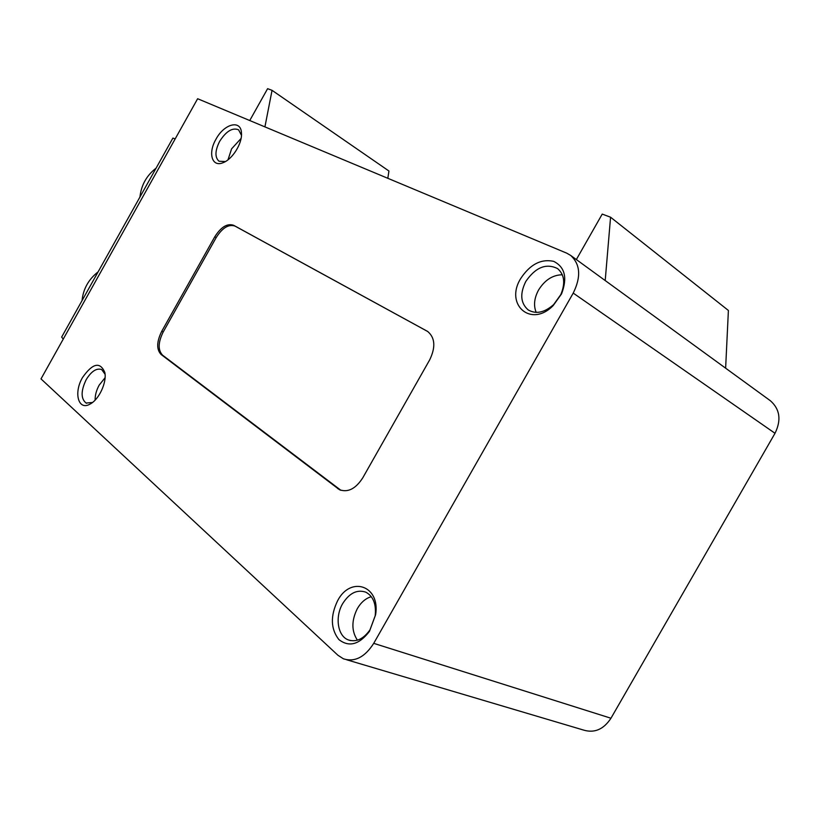 <?xml version="1.0" encoding="UTF-8"?>
<svg xmlns="http://www.w3.org/2000/svg" width="820" height="820" viewBox="0 0 820 820"><rect width="100%" height="100%" fill="white"/><g stroke="black" fill="none" stroke-linecap="round" stroke-linejoin="round"><path stroke-width="1.23" d="M139.943 197.036C141.245 185.095 146.626 175.48 156.077 168.172M387.819 178.299L388.936 171.011L272.045 90.333L264.921 126.874M249.751 120.53L267.607 88.673L272.045 90.333M725.628 368.17L728.396 310.462L610.572 217.218L605.201 280.542M576.347 259.55L602.228 214.092L610.572 217.218M175.162 138.918L197.63 98.728L566.712 253.154L570.648 255.409C580.365 264.337 581.226 276.904 573.221 293.099L373.725 643.341C364.88 657.179 354.773 662.334 343.426 658.808L337.932 655.262L41 378.891L175.162 138.918L172.897 138.088L61.654 337.082L63.242 339.111M346.665 659.772L583.297 729.995C594.346 733.398 603.571 729.482 610.961 718.238L775.013 433.298C781.47 420.055 779.933 409.211 770.4 400.755L769.939 400.416M98.113 271.851C88.55 279.384 83.199 288.968 82.051 300.581M362.727 477.906C355.613 488.863 347.834 492.789 339.398 489.663L161.089 354.476C156.384 349.443 156.599 341.714 161.755 331.27L214.758 236.816C220.969 226.996 227.263 223.163 233.608 225.285L427.64 331.444C435.102 337.707 435.789 347.198 429.67 359.898L362.727 477.906M427.856 331.587L235.012 226.094C228.657 223.962 222.374 227.796 216.162 237.605L163.211 331.967C158.065 342.401 157.85 350.13 162.555 355.152L340.905 490.298M520.7 278.554C530.028 264.399 541.015 258.669 553.664 261.344C564.98 267.064 567.604 277.908 561.536 293.909L553.162 305.604C531.042 328.236 504.454 304.517 520.7 278.554M525.825 281.414C519.736 293.683 520.515 303.174 528.162 309.888C535.962 314.419 544.47 312.645 553.664 304.579L560.808 294.595C565.503 283.238 564.437 274.577 557.6 268.601C546.192 262.984 535.603 267.258 525.825 281.414M562.335 274.772C552.741 274.915 544.818 279.999 538.555 290.024C534.199 298.131 533.41 305.593 536.188 312.399M215.957 139.256C224.157 123.666 241.162 119.279 241.469 133.158C242.402 143.357 232.357 159.428 223.05 162.698C211.909 167.516 207.798 153.084 215.957 139.256M241.469 135.331L238.579 129.796C232.47 127.346 226.166 131.19 219.657 141.337C214.973 150.675 214.748 157.307 218.991 161.222L225.397 161.56M241.07 138.467L231.588 148.85L227.991 159.818M82.533 377.507C92.691 363.106 100.112 361.435 104.827 372.475C107 382.345 98.974 399.617 90.118 404.055C78.31 411.097 73.41 392.821 82.533 377.507M105.062 374.238L101.67 369.553C96.534 367.872 91.379 371.234 86.202 379.619C80.811 390.884 80.77 398.694 86.069 403.03L92.496 402.487M105.083 377.723L99.169 385.144C96.391 390.238 95.048 395.23 95.13 400.109M337.635 600.691C350.54 575.589 380.521 585.562 375.601 614.744L369.471 631.349C359.201 644.694 349.002 647.441 338.875 639.569C330.665 628.981 330.245 616.025 337.635 600.691M342.678 603.612C334.837 616.722 337.522 635.838 348.121 639.846C356.075 642.49 363.362 639.159 369.984 629.862L375.211 615.697C376.339 604.053 373.213 596.212 365.833 592.183C357.1 589.242 349.381 593.055 342.678 603.612M371.306 596.683C365.72 598.313 361.066 602.28 357.356 608.583C351.401 620.545 351.421 631.082 357.417 640.184M573.221 293.099L775.013 433.298M610.961 718.238L373.725 643.341M337.686 488.597L339.275 489.263M426.994 331.065L427.507 331.362M233.608 225.285L235.012 226.094M214.758 236.816L216.162 237.605M161.755 331.27L163.211 331.967M161.089 354.476L162.555 355.152M339.398 489.663L340.823 490.268M560.808 294.595L561.536 293.909M553.664 304.579L553.162 305.604M528.808 310.308L528.162 309.888M241.5 134.388L241.469 133.158M224.987 161.786L223.05 162.698M92.24 402.681L90.118 404.055M86.674 403.286L86.069 403.03M375.211 615.697L375.601 614.744M369.984 629.862L369.471 631.349M350.427 640.574L348.121 639.846M570.648 255.409L770.4 400.755"/></g></svg>
